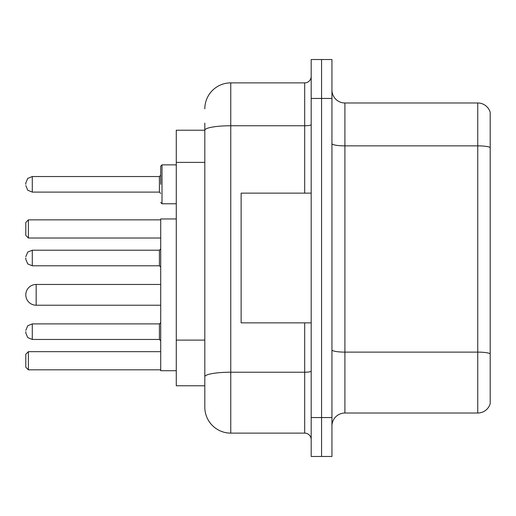 <?xml version="1.0" encoding="UTF-8"?>
<svg xmlns="http://www.w3.org/2000/svg" width="516" height="516" viewBox="0 0 516 516"><rect width="100%" height="100%" fill="white"/><g stroke="black" fill="none" stroke-linecap="round" stroke-linejoin="round"><path stroke-width="0.77" d="M204.813 130.226L176.279 130.226L176.279 385.775L204.813 385.775L204.813 407.176L204.813 123.092M311.187 417.554L311.187 456.473L321.565 456.473L321.565 417.554L321.565 456.473L331.943 456.473L331.943 417.554L321.565 417.554L321.565 98.446L321.565 417.554L311.187 417.554L311.187 98.446L321.565 98.446L321.565 59.527L321.565 98.446L331.943 98.446L331.943 417.554M331.943 98.446L331.943 59.527L311.187 59.527L311.187 98.446M204.813 108.824A25.942 25.942 0 0 1 230.762 82.876L230.762 433.124L304.698 433.124L304.698 322.861M230.762 82.876L304.698 82.876A6.489 6.489 0 0 0 311.187 76.394M204.813 155.251L204.813 130.258A25.942 4.502 180 0 1 230.762 125.756L304.698 125.756L304.698 82.876M204.813 381.234L204.813 347.236M311.187 439.606A6.489 6.489 0 0 0 304.698 433.124M230.762 433.124A25.942 25.942 0 0 1 204.813 407.176M490.2 353.918L490.2 403.673A12.971 12.971 0 0 1 477.745 413.019L344.914 413.019A12.971 12.971 0 0 0 331.943 425.99M490.2 112.327A12.971 12.971 0 0 0 477.745 102.981A12.971 12.971 0 0 1 490.2 112.327L490.2 403.673M490.2 147.486A12.971 2.251 180 0 0 477.745 145.86L477.745 102.981L344.914 102.981A12.971 12.971 0 0 1 331.943 90.01A12.971 12.971 0 0 0 344.914 102.981L344.914 413.019M160.708 284.464L36.178 284.464A10.378 10.378 0 0 0 25.8 294.842A10.378 10.378 0 0 1 36.178 284.464A10.378 10.378 0 0 0 25.8 294.842A10.378 10.378 0 0 1 36.178 284.464L36.178 305.22A10.378 10.378 0 0 1 25.8 294.842M176.279 218.952L160.708 218.952L160.708 370.727L176.279 370.727M28.393 369.817L25.8 367.224L25.8 354.253L28.393 351.66L28.393 369.817L160.708 369.817M28.393 351.66L160.708 351.66M28.393 238.024L25.8 235.431L25.8 222.454L28.393 219.861L28.393 238.024L160.708 238.024M28.393 219.861L160.708 219.861M311.187 193.139L241.133 193.139L241.133 322.861L311.187 322.861M25.8 331.678L25.8 332.981L25.8 331.678M25.8 258L25.8 259.296L25.8 258M160.708 184.322L160.708 166.158L160.708 184.322M25.8 184.322L25.8 183.019L25.8 184.322M204.813 162.385L176.279 162.385M204.813 340.102L176.279 340.102M311.187 371.101A6.489 1.129 0 0 1 304.698 372.223L230.762 372.223A25.942 4.502 180 0 0 204.813 376.732M304.698 193.139L304.698 125.756A6.489 1.129 0 0 0 311.187 124.627M490.2 353.737A12.971 2.251 180 0 0 477.745 352.118L477.745 145.86L344.914 145.86A12.971 2.251 0 0 1 331.943 143.609M477.745 413.019L477.745 352.118L344.914 352.118A12.971 2.251 0 0 1 331.943 349.867M159.412 323.9L32.289 323.9L27.735 325.764L25.8 330.382L27.735 325.764L32.289 323.9L27.735 325.764L25.8 330.382L27.735 325.764L32.289 323.9L27.735 325.764L25.8 330.382L27.735 325.764L32.289 323.9L27.735 325.764L25.8 330.382L27.735 325.764L32.289 323.9L32.289 339.463L159.412 339.463L159.412 323.9L160.708 322.603M159.412 250.215L32.289 250.215L32.289 265.785L159.412 265.785L159.412 250.215L160.708 248.918M176.279 164.862L162.005 164.862L162.005 203.775L160.708 202.478M159.412 176.536L32.289 176.536L32.289 192.1L159.412 192.1L159.412 176.536L160.708 175.24M160.708 305.22L36.178 305.22M32.289 339.463L27.735 337.599L25.8 332.981L27.735 337.599L32.289 339.463L27.735 337.599L25.8 332.981L27.735 337.599L32.289 339.463L27.735 337.599L25.8 332.981L27.735 337.599L32.289 339.463L27.735 337.599L25.8 332.981L27.735 337.599L32.289 339.463M159.412 339.463L160.708 340.76M32.289 265.785L27.735 263.921L25.8 259.296M32.289 250.215L27.735 252.079L25.8 256.704M159.412 265.785L160.708 267.082M32.289 192.1L27.735 190.236L25.8 185.618M162.005 203.775L176.279 203.775M32.289 176.536L27.735 178.401L25.8 183.019M159.412 192.1L160.708 193.397M162.005 164.862L160.708 166.158"/></g></svg>
